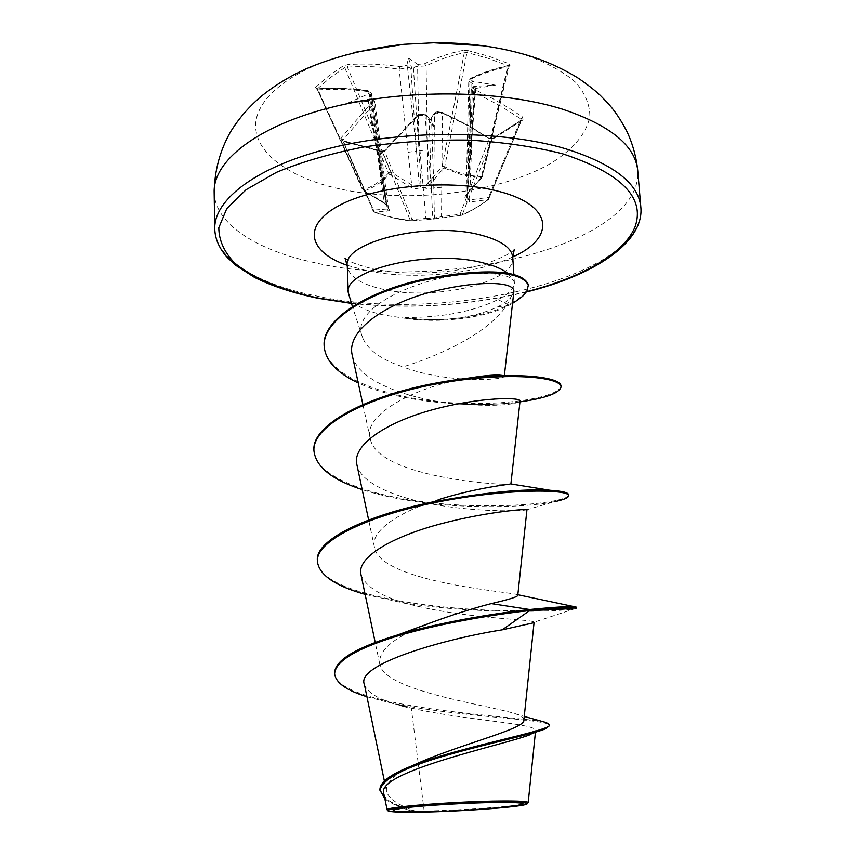 <?xml version="1.0" encoding="UTF-8"?>
<svg xmlns="http://www.w3.org/2000/svg" width="855" height="855" viewBox="0 0 855 855"><rect width="100%" height="100%" fill="white"/><g stroke="black" fill="none" stroke-linecap="round" stroke-linejoin="round"><path stroke-width="0.64" stroke-dasharray="4.28 3.21" d="M408.69 67.321L406.798 65.375L400.001 66.733C382.634 64.104 365.288 63.388 347.953 64.574L342.866 66.092L328.598 76.031L315.431 87.488L317.44 88.813L330.554 77.442L344.757 67.577L347.419 67.139C364.647 65.942 381.886 66.637 399.157 69.223L408.69 67.321L412.099 68.945L416.075 66.423L426.1 65.931C438.562 59.69 451.29 55.297 464.297 52.764L466.99 52.55L487.863 58.215L507.934 65.696L508.159 66.818C495.227 69.244 482.487 73.477 469.94 79.494L468.743 80.936L472.569 83.811L475.754 88.289L473.574 87.21L471.287 89.38L473.627 91.902L474.888 89.625L473.285 88.151L474.076 86.75L473.05 86.761L472.473 87.798L469.737 165.443L467.3 197.42L469.374 164.374L471.105 83.192L472.366 80.936L470.752 79.579L471.554 78.307L470.603 78.318L469.94 79.494L467.332 193.39L482.273 176.9L481.525 176.6C468.871 176.034 456.602 172.753 444.718 166.736L442.174 166.244L443.948 167.954L462.266 174.986L481.109 177.893L466.552 194.438C464.436 196.949 464.436 198.563 466.563 199.268C465.451 201.395 466.349 202.325 469.235 202.069L488.12 199.6L488.536 197.409L469.619 199.91L473.627 91.902L501.116 106.319L520.994 118.984L521.347 120.245L523.036 119.892L522.501 116.911L509.259 108.232L492.288 98.368L474.888 89.625M471.554 78.307C484.176 72.248 496.99 67.983 510.008 65.536L509.409 63.911L489.21 56.377L468.219 50.659L466.99 52.55L444.718 166.736L429.702 184.915C427.35 187.427 424.24 188.26 420.361 187.427C417.09 189.062 413.799 188.934 410.464 187.074L389.549 174.121C381.854 182.318 373.293 187.95 363.877 191.028L384.654 203.501C387.775 205.435 388.843 206.921 387.86 207.957C390.158 209.699 390.275 210.704 388.223 210.993L374.394 212.126L393.161 217.854L410.795 220.846L412.089 219.468L425.886 218.399L416.994 116.109L417.24 115.254L425.042 114.773L424.903 114.228L426.421 115.5L424.967 114.933L416.994 116.109L384.558 151.004L381.116 151.495L385.701 150.202L418.309 115.136M442.847 217.79L461.753 215.204C469.737 211.987 478.65 206.739 488.504 199.461L488.12 199.6C478.298 206.878 469.416 212.104 461.476 215.289L433.485 219.083L410.464 220.836L382.196 151.453L342.47 140.594L374.03 103.797L387.24 208.994L373.346 210.116L373.966 211.709C386.813 216.368 398.761 219.243 409.802 220.344L412.089 219.468L384.558 151.004L385.701 150.202M424.903 114.228L431.348 188.153L432.726 218.175L434.404 217.993L433.784 187.886L434.415 113.822L442.43 113.117L442.11 112.219L469.598 126.006L488.878 138.296L493.624 138.521L489.562 138.125L460.033 214.242L462.277 214.658L492.106 138.777L521.774 119.753L488.504 199.461L521.347 120.245L492.106 138.777L489.659 138.884L466.424 124.958L442.43 113.117L441.511 216.7L460.033 214.242L461.294 215.332L462.363 214.605C470.218 211.442 479.014 206.258 488.761 199.065L488.536 197.409L520.994 118.984L522.501 116.911M355.285 52.251C294.676 66.968 256.628 96.797 255.645 124.456C254.747 152.243 287.13 176.012 333.803 187.555C402.951 204.516 497.653 194.309 551.293 163.049C573.235 149.411 586.979 133.145 589.854 115.938C589.715 104.406 585.034 93.248 575.81 82.454C563.937 72.162 547.937 63.259 527.802 55.757C514.379 51.353 499.512 48.03 483.214 45.775M468.219 50.659L462.918 50.413L464.297 52.764L442.174 166.244L428.077 183.227L426.1 65.931L424.55 63.73L418.565 64.307L417.603 66.711L419.068 150.694L421.002 185.514L419.249 185.706L416.513 150.993L407.6 67.94L405.943 65.856M406.798 65.375L408.466 58.119L417.379 64.082L416.075 66.423M315.431 87.488L318.113 89.871L317.248 89.465L363.086 189.885C372.438 186.882 380.913 181.292 388.491 173.105L389.549 174.121L390.895 172.069L388.491 173.105L344.757 67.577L342.866 66.092M316.521 89.016C333.439 87.819 350.432 88.428 367.5 90.865L369.317 92.03L367.896 94.136C369.595 93.815 370.13 94.51 369.488 96.198L371.433 93.441L368.836 91.688C351.854 89.273 334.946 88.663 318.113 89.871L363.418 190.195L384.194 202.614L368.836 91.688L368.099 90.651L371.412 93.441M368.655 93.43L370.471 95.29L381.277 174.367L387.026 207.006L381.757 175.403L372.395 99.789L371.102 99.105L372.727 99.971L372.256 101.905L374.03 103.797L374.982 101.809L370.91 99.522L371.423 98.806L348.551 102.707L367.896 94.136M423.92 114.324L419.869 113.897C418.661 114.271 414.91 115.617 424.604 114.11C419.388 113.843 416.93 114.217 417.24 115.254L384.643 150.33L381.886 151.079L342.705 140.594L374.394 212.126L342.705 139.793L340.792 138.147L341.893 141.011L381.116 151.495M528.048 802.824C525.868 805.592 466.274 810.241 424.166 811.042L416.834 811.63C398.964 805.731 388.854 798.998 386.524 791.431C385.274 782.753 395.063 773.657 415.893 764.146M348.851 295.648C352.581 304.519 364.572 311.038 384.846 315.196L404.704 318.22C441.704 322.185 472.665 318.413 497.578 306.913C504.055 303.493 508.533 300.233 510.98 297.155C497.535 329.731 440.304 355.552 402.94 366.87L395.705 364.241C377.782 357.187 366.688 348.177 362.445 337.201C348.103 305.737 429.627 272.595 480.692 273.6C499.042 273.237 510.082 275.705 513.812 281.017L507.752 273.333M405.227 317.889L405.206 317.483C442.099 317.643 473.029 311.68 498.005 299.592C509.003 293.671 514.475 288.188 514.411 283.176L513.812 281.017M364.39 684.449C367.575 693.662 381.779 701.207 407.001 707.085L411.308 708.1L418.18 763.088M418.18 763.13L424.166 811.042M523.88 720.167C523.987 717.815 520.952 715.614 514.763 713.562C483.812 704.06 383.596 690.84 379.695 663.833C378.295 651.147 392.242 638.696 421.526 626.48M517.756 595.465L516.025 594.257C501.522 591.286 379.706 580.759 374.479 547.371C369.638 530.57 400.824 511.044 439.62 499.299M510.916 483.919C513 486.324 377.205 479.046 370.194 438.401C362.755 415.327 412.484 388.993 457.607 380.219L480.018 377.055L501.19 375.463M503.264 375.537L504.3 376.2C505.027 380.347 445.284 383.51 402.94 366.87M510.98 297.155L513.823 291.95M352.239 355.124C357.401 382.132 412.196 400.364 459.146 404.073C483.898 405.869 501.885 405.708 513.107 403.571C517.553 402.78 519.872 401.946 520.043 401.07M356.898 464.725C360.692 483.748 397.03 498.294 436.926 504.91C479.11 512.252 520.93 511.044 526.231 509.911L526.958 509.698M360.981 574.613C366.432 588.806 386.578 599.622 421.43 607.093C473.413 618.924 535.305 619.448 534.108 622.205L574.87 608.707C562.355 611.742 469.79 614.766 398.312 601.835L365.117 594.353M411.308 708.1C463.763 720.231 537.207 723.448 535.593 730.64L530.26 734.637L545.415 728.866M383.842 793.932C385.851 800.472 395.566 806.318 412.986 811.459C397.789 811.534 389.239 811.085 387.326 810.091M334.594 672.885C336.09 708.122 513.203 715.966 543.459 721.823M379.909 789.785C381.757 798.26 393.984 805.517 416.577 811.577L416.834 811.63M366.934 696.718L389.431 702.628C457.671 717.463 551.389 718.98 549.53 725.692M384.868 798.859C390.692 803.369 399.713 807.451 411.928 811.128L416.577 811.577M412.986 811.459L411.928 811.128M529.737 610.459C453.781 612.757 316.949 596.993 317.376 560.57M568.586 494.767C569.74 502.12 499.363 510.563 430.193 502.558M429.915 502.526C369.061 496.071 314.255 476.513 313.913 449.944M560.966 386.107C559.501 397.554 499.833 407.707 439.641 401.807C379.064 396.239 325.103 374.159 324.098 345.089M528.411 284.833L526.787 290.401L522.533 295.36C520.428 297.145 519.893 298.106 508.33 304.797L508.372 305.63L497.578 306.913M576.527 608.119L574.87 608.707M526.231 509.911L554.222 501.757C530.56 506.662 480.061 508.949 431.091 503.499C405.644 500.774 382.677 496.146 362.199 489.605M519.958 401.871C473.478 408.284 399.916 402.919 358.224 382.922M512.53 303.343L508.372 305.63C484.977 318.156 438.455 323.682 404.704 318.22M405.206 317.483C438.914 322.816 485.052 317.269 508.33 304.797L498.005 299.592M434.458 113.202L433.378 114.688L434.458 113.202L435.003 113.597L433.485 126.829L425.042 114.773M441.437 112.4L437.61 111.738C435.986 112.155 433.122 112.935 442.11 112.219C436.905 111.663 434.436 111.92 434.714 112.999L441.437 112.4L448.394 115.585L468.925 126.177L488.878 138.296M472.569 83.811C471.394 82.326 471.714 81.524 473.499 81.428L495.408 85.105L474.931 86.302L473.285 86.633L473.574 87.21M400.001 66.733L399.157 69.223L411.693 185.065L410.464 187.074M433.378 114.688L430.45 119.273L426.421 115.5M370.91 99.522L367.917 101.339L369.488 96.198M413.382 67.812L419.068 150.694L427.639 150.063M429.702 184.915L428.077 183.227L425.053 185.503L421.002 185.514L420.361 187.427L419.249 185.706L416.631 186.604L413.724 186.166L390.895 172.069L347.419 67.139L347.953 64.574M407.995 152.329L416.513 150.993L410.838 68.122M367.981 99.608L381.277 174.367L382.281 172.763L379.684 171.203M371.423 93.419L387.037 205.734L384.312 203.511L384.194 202.614L387.026 205.67L387.368 207.818L388.427 208.556L387.24 208.994L388.223 210.993M371.423 98.806L374.982 101.777L384.365 177.348L381.757 175.403L368.484 100.74M383.382 179.197L384.365 177.348L388.48 208.78L386.62 206.632L367.864 101.061M468.187 161.146L466.98 162.482L469.374 164.374L475.113 86.761M469.235 202.069L469.619 199.91L467.14 199.226L467.386 198.745L466.563 199.268L467.3 197.42L466.082 196.105L467.332 193.39L481.867 177.69L508.159 66.818L509.324 65.45L482.273 176.9L481.109 177.893L507.934 65.696L509.409 63.911M475.455 87.926L469.737 165.443L468.529 167.014L470.913 169.311M471.287 89.38L467.151 199.236L475.754 88.289M429.135 118.161L431.348 188.153L423.246 189.382M425.886 218.399L432.726 218.175L433.432 219.094L434.404 217.993L441.511 216.7L442.708 217.811L424.668 219.778L425.886 218.399M441.928 187.298L433.784 187.886L431.529 117.883M466.552 194.438L467.225 194.213L466.082 196.105L468.743 80.936L470.603 78.318C483.299 72.215 496.199 67.919 509.27 65.461L510.008 65.536M367.5 90.865L368.099 90.651C350.988 88.215 333.963 87.595 317.013 88.792L362.766 190.248L384.654 203.501M424.486 219.788L410.464 220.836C399.21 219.703 387.133 216.796 374.234 212.115L373.208 211.153L342.705 140.594L341.893 141.011M408.466 58.119L412.099 68.945M495.408 85.105L475.711 88.428M433.485 126.829L430.45 119.273M348.551 102.707L367.917 101.339M214.156 192.119C214.68 224.224 257.323 250.601 315.452 262.848C443.456 292.912 642.928 244.637 637.745 170.658M462.918 50.413C449.858 52.989 437.065 57.424 424.55 63.73M418.565 64.307L417.379 64.082M369.948 98.891L371.102 99.105M372.256 101.905L340.792 138.147M640.844 207.209C645.685 277.8 445.113 324.302 316.532 295.99C258.125 284.469 215.268 259.428 214.755 228.798M526.573 291.673C469.481 305.513 411.063 309.328 351.298 303.14M512.754 257.387C515.896 282.214 434.768 301.227 383.735 289.428C360.863 284.405 348.712 276.518 347.258 265.766M512.733 256.938C475.572 274.637 410.763 280.387 365.341 270.34L347.237 265.328M435.003 113.597L435.804 112.924M493.624 138.521L523.036 119.892M474.076 86.75L474.931 86.302M473.499 81.428L472.366 80.936M510.969 802.556L486.516 801.872C458.921 801.766 431.465 803.796 404.137 807.964M351.384 303.386C410.999 309.499 469.331 305.705 526.359 291.993M345.035 258.221L345.815 258.776C349.043 261.737 358.127 265.114 373.079 268.908C406.702 276.325 457.307 273.504 489.242 262.506C516.142 252.139 513.481 249.072 514.208 249.649M362.445 337.201L352.388 306.453M514.411 283.176L513.844 274.423M386.524 791.431L384.376 781.053M379.695 663.833L375.206 642.436M374.479 547.371L368.655 520.011M370.183 438.401L362.851 404.362M504.3 376.2L504.375 375.505M535.593 730.64L535.39 732.649M514.763 713.562L524.265 716.458M389.431 702.628L399.253 705.065M516.025 594.257L517.831 594.717M459.146 404.073C476.972 404.949 484.101 404.586 496.189 404.094L514.849 402.951L513.107 403.571M436.926 504.91L431.091 503.499M421.43 607.093L398.312 601.835M471.308 89.38L473.285 86.633M384.643 150.33L383.286 151.079C384.59 150.769 379.299 152.051 384.643 150.33"/><path stroke-width="1.28" d="M483.214 45.775L433.784 42.771L404.148 44.268L355.285 52.251M497.546 802.492L510.969 802.556C553.709 803.497 473.21 811.427 420.147 811.876C390.692 812.068 385.359 810.764 404.137 807.964C423.567 805.41 469.63 802.695 497.546 802.492M500.496 802.129C519.274 802.011 528.144 802.61 527.097 803.914C524.949 806.831 458.483 811.769 417.55 812.197C400.183 812.4 390.414 811.994 388.234 810.946C380.774 808.392 455.736 802.375 500.496 802.129M388.106 810.829L387.144 809.888C383.104 807.12 457.136 801.285 501.062 801.028C518.932 800.9 527.984 801.424 528.198 802.599L527.214 803.775M507.752 273.333C502.045 268.855 493.41 265.253 481.846 262.549C429.851 249.233 343.411 269.656 348.263 292.517L352.388 306.453M415.893 764.146L421.889 761.442C465.462 742.888 525.526 728.503 523.88 720.167M421.526 626.48L429.157 623.359C451.803 615.023 472.494 608.429 491.219 603.609C508.404 599.654 517.254 596.94 517.756 595.465L526.958 509.698C527.92 508.714 487.35 511.44 440.368 523.955C393.364 536.341 356.353 556.979 360.981 574.613L375.206 642.436M365.117 594.353C335.064 585.953 319.161 574.998 317.408 561.511L317.376 560.57C314.95 539.751 367.404 514.988 433.923 501.778L439.62 499.299C477.325 487.489 511.012 484.122 510.895 483.941L520.043 401.07C521.326 397.083 481.119 396.848 434.564 409.203C388.02 421.376 351.672 444.568 356.898 464.725L368.655 520.011M468.326 378.124C483.15 375.74 493.624 374.747 499.748 375.142L503.264 375.537M504.375 375.505L513.823 291.95C515.704 280.643 474.974 280.408 428.59 292.666C382.164 305.288 346.243 331.826 352.239 355.124L362.851 404.362M533.402 622.835L502.216 629.836C447.721 638.29 355.156 663.897 364.39 684.449L384.376 781.053M530.26 734.637C505.893 744.47 374.127 771.798 383.842 793.932L387.144 809.888M491.219 603.609L529.673 609.508C491.743 613.634 437.92 622.814 398.088 634.795C356.14 647.524 334.978 660.22 334.594 672.885L334.626 673.858C335.78 682.846 346.542 690.466 366.934 696.718M543.459 721.823L546.356 722.593L549.466 724.719C553.292 730.501 461.422 746.169 411.586 766.005C390.404 774.395 379.844 782.325 379.909 789.785L384.868 798.859M517.831 594.717L574.571 606.751C569.12 606.227 554.158 607.146 529.673 609.508L529.737 610.523C491.358 614.745 437.781 623.958 397.628 635.97C356.246 648.646 335.246 661.278 334.626 673.858M549.466 724.719L549.53 725.692L545.415 728.866C532.815 734.189 488.483 743.262 447.86 754.965C404.372 767.277 381.725 779.226 379.941 790.789M574.571 606.751L576.452 607.168L576.527 608.119C576.024 606.89 560.431 607.691 529.737 610.523L502.216 629.836M576.452 607.168C575.159 608.578 559.587 609.679 529.737 610.459M433.923 501.778C484.336 492.437 523.036 488.59 550.011 490.246C562.216 491.048 568.404 492.555 568.586 494.767L568.65 495.686C568.596 497.728 563.787 499.758 554.222 501.757M362.199 489.605C331.89 479.773 315.805 466.851 313.945 450.852L313.913 449.944C311.947 424.497 367.736 395.566 436.189 383.008C504.632 370.258 561.457 375.815 560.966 386.107L561.03 387.005C559.394 393.215 545.704 398.174 519.958 401.871M358.224 382.922C336.613 372.759 325.253 360.436 324.13 345.965L324.098 345.089C322.57 319.332 367.276 291.769 421.355 279.713C475.583 269.069 521.903 268 528.411 284.833L526.904 291.149C524.211 294.109 526.135 294.719 512.53 303.343M317.408 561.511C315.516 539.719 372.459 514.133 442.174 501.148C511.889 488.002 569.462 489.488 568.65 495.686M313.945 450.852C311.979 425.427 367.778 396.528 436.232 383.97C504.696 371.209 561.521 376.734 561.03 387.005M324.13 345.965C322.602 320.23 367.308 292.677 421.397 280.632C475.637 269.977 521.967 268.898 528.465 285.698M637.745 170.658C635.457 145.703 610.267 125.172 562.173 109.077C500.09 89.636 404.394 88.696 330.479 107.57C256.415 126.433 213.226 161.189 214.156 192.119L214.755 228.798C213.857 199.279 257.334 165.956 331.911 147.744C406.339 129.511 502.676 130.163 565.07 148.588C613.398 163.839 638.664 183.387 640.844 207.209L637.745 170.658C636.344 157.213 632.828 144.324 627.196 131.991C617.342 113.373 611.592 107.506 607.745 103.028L600.189 95.279C594.663 90.117 587.267 84.367 578.001 78.008C564.407 69.597 549.605 62.672 533.606 57.21C502.954 47.26 469.684 42.44 433.784 42.771L404.148 44.268C368.024 48.19 335.406 56.345 306.293 68.721C290.166 76.031 275.577 84.88 262.538 95.268C249.628 105.892 238.876 118.225 230.273 132.279C219.981 150.619 214.605 170.562 214.156 192.119M351.298 303.14L318.381 298.064C282.577 290.358 253.294 278.388 234.559 262.913C224.16 252.022 218.901 240.287 218.805 227.729L226.778 208.577L246.101 189.714L276.443 172.347C301.772 161.852 331.024 153.376 364.177 146.91C398.729 141.909 433.699 139.632 469.096 140.092C503.563 142.165 534.781 146.75 562.75 153.825C621.478 173.319 645.546 197.74 634.944 227.12C623.69 254.17 581.026 277.822 526.573 291.673M348.263 292.517L347.258 265.766C342.395 241.986 428.408 220.964 480.221 234.911C500.891 240.287 511.739 247.779 512.754 257.387L514.208 249.649M347.237 265.328C308.644 252.172 301.516 225.56 338.997 205.585C375.933 185.45 451.707 178.61 499.01 191.445C553.858 205.435 555.558 238.107 512.733 256.938M214.755 228.798C215.065 239.122 219.393 248.816 227.719 257.868L235.745 265.307L254.491 277.373C272.243 286.168 293.297 293.105 317.632 298.203L351.384 303.386M526.359 291.993C594.791 275.246 644.296 241.965 640.844 207.209M347.258 265.766L345.035 258.221M513.844 274.423L512.754 257.387M523.869 720.167L534.065 622.59M535.39 732.649L528.198 802.599M421.889 761.452L411.586 766.005M524.265 716.458L546.356 722.593M429.157 623.359L398.088 634.795M399.253 705.065L407.001 707.085M510.895 483.941L550.011 490.246M501.19 375.463L499.748 375.142"/></g></svg>
